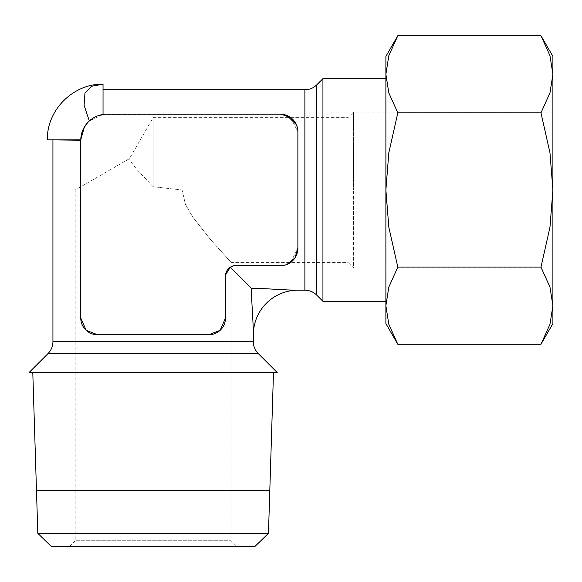 <?xml version="1.0" encoding="UTF-8"?>
<svg xmlns="http://www.w3.org/2000/svg" width="582" height="582" viewBox="0 0 582 582"><rect width="100%" height="100%" fill="white"/><g stroke="black" fill="none" stroke-linecap="round" stroke-linejoin="round"><path stroke-width="0.44" stroke-dasharray="2.91 2.18" d="M297.882 290.2C281.572 290.054 260.918 287.959 251.664 288.519C251.111 297.773 253.199 318.427 253.352 334.737M231.083 490.619L75.202 490.619M273.489 372.487L32.788 372.487L273.489 372.487M255.12 546.287L51.158 546.287M268.462 533.352L37.815 533.352M36.484 490.67L269.801 490.67M256.858 490.67L49.419 490.67L256.858 490.67M49.419 490.561L256.858 490.561L49.419 490.561M277.185 372.487L29.1 372.487M80.774 139.891L52.933 139.891M97.47 334.737L208.814 334.737L97.47 334.737A16.703 16.703 0 0 1 80.767 318.034L80.767 140.226L80.767 318.034L86.151 330.314L97.47 334.737L208.814 334.737L220.134 330.314L225.51 318.034L225.51 274.959L230.334 267.189L251.664 288.519M385.888 301.338L385.888 78.65L385.888 301.338M290.716 262.366L297.897 248.172A17.627 17.627 0 0 0 297.882 247.626L297.897 131.816A17.627 17.627 0 0 0 281.186 114.21L286.81 115.447M296.362 124.621L297.897 131.816L290.716 117.622M540.969 344.275L549.975 324.283L552.9 305.703L552.9 323.607M552.9 56.381L552.9 74.285L549.975 55.705L540.969 35.713M385.888 323.607L385.888 305.703L388.812 324.283L397.819 344.275M397.819 35.713L388.812 55.705L385.888 74.285L385.888 56.381M105.277 114.254L103.036 114.479L103.036 89.788L103.036 114.479L281.186 114.21M297.897 131.816L297.882 132.361A17.627 17.627 0 0 0 297.897 131.816M286.81 264.541L281.186 265.778L236.648 265.327L281.186 265.778L286.81 264.541M552.9 189.994L552.9 112.057L552.9 267.931L552.9 189.994L549.975 152.833L540.969 112.85L549.975 92.865L552.9 74.285L552.9 305.703L549.975 287.122L540.969 267.131L549.975 227.155L552.9 189.994M552.9 112.057L353.558 112.057L353.558 189.994L353.558 112.057L347.992 117.622L153.139 117.622L129.437 158.682L75.202 189.994L182.071 189.994L153.139 186.735L153.139 117.622L153.139 186.735L136.501 169.042L131.197 162.24L129.437 158.682L131.197 162.24L136.501 169.042L153.139 186.735L182.071 189.994L75.202 189.994L75.202 490.561M75.202 490.67L75.202 540.722L231.083 540.722L231.083 262.366L347.992 262.366L347.992 117.622L347.992 262.366L353.558 267.931L353.558 189.994L353.558 267.931L552.9 267.931M231.083 262.366L210.284 239.275L192.707 216.991L185.389 204.246L182.071 189.994L185.389 204.246L192.707 216.991L210.284 239.275L231.083 262.366M69.636 546.287L236.648 546.287L231.083 540.722L75.202 540.722L69.636 546.287L236.648 546.287M230.334 267.189L236.648 265.327L281.186 265.778A17.627 17.627 0 0 0 297.897 248.172M385.888 189.994L385.888 74.285L388.812 92.865L397.819 112.85L388.812 152.833L385.888 189.994L388.812 227.155L397.819 267.131L388.812 287.122L385.888 305.703L385.888 189.994M397.819 112.85L540.969 112.85M397.819 267.131L540.969 267.131M236.648 265.327A11.051 11.051 0 0 0 225.51 274.959L225.51 318.034L225.51 274.959M208.814 334.737A16.703 16.703 0 0 0 225.51 318.034M80.767 318.034L80.767 140.226A26.059 26.059 0 0 1 106.375 114.21M103.036 114.479L103.036 84.215L91.432 86.281L84.957 93.215L84.07 105.189L89.315 120.969L97.034 116.116L103.036 114.479L89.315 120.969L87.591 122.686M84.325 127.123L88.209 122.031M83.743 128.178L80.774 139.855L47.368 139.855M322.937 301.338L322.937 78.65M258.241 353.55L48.044 353.55M253.352 341.736L52.933 341.736M316.695 295.096L316.695 84.892M304.888 290.2L304.888 89.788"/><path stroke-width="0.87" d="M80.767 140.226L52.933 139.891L52.933 341.736L253.352 341.736L253.352 334.737A44.538 44.538 0 0 1 297.882 290.2C281.572 290.054 260.918 287.959 251.664 288.519L230.334 267.182L225.518 274.959L225.51 318.034L220.134 330.314L208.814 334.737L97.47 334.737L86.151 330.314L80.767 318.034L80.767 140.226A26.059 26.059 0 0 1 106.375 114.21L105.277 114.254M269.801 490.59L273.489 372.487M269.801 490.619L231.083 490.619M75.202 490.619L269.801 490.561M32.788 372.487L36.484 490.59M255.12 546.287L268.462 533.352L269.801 490.67L36.484 490.67L37.815 533.352L51.158 546.287L255.12 546.287M258.241 353.55L48.044 353.55L29.1 372.487L277.185 372.487L258.241 353.55C255.047 350.255 253.417 346.319 253.352 341.736M103.036 89.788L304.888 89.788C309.471 89.715 313.407 88.086 316.695 84.892L322.937 78.65L385.888 78.65M322.937 78.65L322.937 301.338L316.695 295.096C313.407 291.902 309.471 290.265 304.888 290.2L297.882 290.2M385.888 301.338L322.937 301.338M290.716 117.622L281.186 114.21A17.627 17.627 0 0 1 297.882 132.361L297.882 247.626A17.627 17.627 0 0 1 297.897 248.172L294.994 257.848L286.81 264.541L290.716 262.366M286.81 115.447L296.362 124.621M540.969 344.275L552.9 323.607L552.9 56.381L540.969 35.713L549.975 55.705L552.9 74.285L549.975 92.865L540.969 112.85L549.975 152.833L552.9 189.994L549.975 227.155L540.969 267.131L549.975 287.122L552.9 305.703L549.975 324.283L540.969 344.275L397.819 344.275L388.812 324.283L385.888 305.703L385.888 323.607L397.819 344.275M397.819 35.713L385.888 56.381L385.888 305.703L388.812 287.122L397.819 267.131L388.812 227.155L385.888 189.994L388.812 152.833L397.819 112.85L388.812 92.865L385.888 74.285L388.812 55.705L397.819 35.713L540.969 35.713M297.897 248.172A17.627 17.627 0 0 1 281.186 265.778L236.648 265.327L232.567 266.032L230.334 267.189M253.352 334.737C253.199 318.427 251.111 297.773 251.664 288.519M397.819 267.131L540.969 267.131M397.819 112.85L540.969 112.85M106.375 114.21L281.186 114.21M236.648 265.327A11.051 11.051 0 0 0 225.51 274.959M225.51 318.034A16.703 16.703 0 0 1 208.814 334.737M97.47 334.737A16.703 16.703 0 0 1 80.767 318.034M103.036 114.479L103.036 84.215C73.296 83.452 46.618 110.122 47.368 139.855L80.774 139.855L84.325 127.123M88.209 122.031L89.315 120.969L84.07 105.189L84.957 93.215L91.432 86.281L103.036 84.215M87.591 122.686L83.743 128.178M37.815 533.352L268.462 533.352M316.695 84.892L316.695 295.096M304.888 89.788L304.888 290.2M48.044 353.55C51.238 350.255 52.867 346.319 52.933 341.736"/></g></svg>

